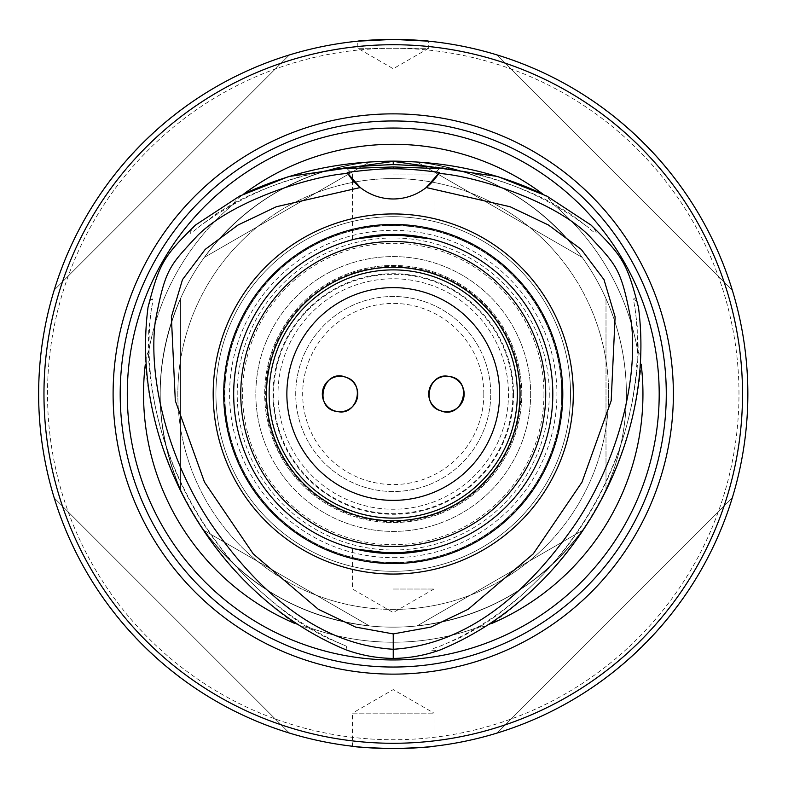 <?xml version="1.0" encoding="UTF-8"?>
<svg xmlns="http://www.w3.org/2000/svg" width="788" height="788" viewBox="0 0 788 788"><rect width="100%" height="100%" fill="white"/><g stroke="black" fill="none" stroke-linecap="round" stroke-linejoin="round"><path stroke-width="0.59" stroke-dasharray="3.94 2.96" d="M417.049 625.928C485.605 617.536 540.657 585.75 582.204 530.58C540.657 585.75 485.605 617.536 417.049 625.928L582.204 530.58L417.049 625.928M626.391 394C626.283 427.214 619.486 459 606.002 489.348C619.486 459 626.283 427.214 626.391 394C626.283 360.786 619.486 329 606.002 298.652C619.486 329 626.283 360.786 626.391 394A233.149 233.149 0 0 1 276.667 595.915A233.149 233.149 0 0 1 276.667 192.085A233.149 233.149 0 0 1 626.391 394A233.149 233.149 0 0 1 276.667 595.915A233.149 233.149 0 0 1 276.667 192.085A233.149 233.149 0 0 1 626.391 394A233.149 233.149 0 0 1 276.667 595.915A233.149 233.149 0 0 1 276.667 192.085A233.149 233.149 0 0 1 626.391 394A233.149 233.149 0 0 1 276.667 595.915A233.149 233.149 0 0 1 276.667 192.085A233.149 233.149 0 0 1 626.391 394M204.289 530.58C245.836 585.75 300.888 617.536 369.444 625.928C300.888 617.536 245.836 585.75 204.289 530.58L369.444 625.928L204.289 530.58M180.482 298.652C153.473 362.214 153.473 425.786 180.482 489.348C153.473 425.786 153.473 362.214 180.482 298.652L180.482 489.348L180.482 298.652M369.444 162.072C300.888 170.464 245.836 202.25 204.289 257.42C245.836 202.25 300.888 170.464 369.444 162.072L204.289 257.42L369.444 162.072M582.204 257.42C540.657 202.25 485.605 170.464 417.049 162.072C485.605 170.464 540.657 202.25 582.204 257.42L417.049 162.072L582.204 257.42M606.002 489.348L606.002 298.652L606.002 489.348M508.487 394A115.245 115.245 0 0 1 335.619 493.8A115.245 115.245 0 0 1 335.619 294.2A115.245 115.245 0 0 1 508.487 394A115.245 115.245 0 0 1 335.619 493.8A115.245 115.245 0 0 1 335.619 294.2A115.245 115.245 0 0 1 508.487 394A115.245 115.245 0 0 1 335.619 493.8A115.245 115.245 0 0 1 335.619 294.2A115.245 115.245 0 0 1 508.487 394M520.898 394A127.656 127.656 0 0 1 329.414 504.556A127.656 127.656 0 0 1 329.414 283.444A127.656 127.656 0 0 1 520.898 394M530.649 394A137.407 137.407 0 0 1 324.538 512.998A137.407 137.407 0 0 1 324.538 275.002A137.407 137.407 0 0 1 530.649 394A137.407 137.407 0 0 1 324.538 512.998A137.407 137.407 0 0 1 324.538 275.002A137.407 137.407 0 0 1 530.649 394M512.919 394A119.677 119.677 0 0 1 333.403 497.642A119.677 119.677 0 0 1 333.403 290.358A119.677 119.677 0 0 1 512.919 394A119.677 119.677 0 0 1 333.403 497.642A119.677 119.677 0 0 1 333.403 290.358A119.677 119.677 0 0 1 512.919 394M549.266 394A156.024 156.024 0 0 1 315.23 529.122A156.024 156.024 0 0 1 315.23 258.878A156.024 156.024 0 0 1 549.266 394M561.677 394A168.435 168.435 0 0 1 309.024 539.869A168.435 168.435 0 0 1 309.024 248.131A168.435 168.435 0 0 1 561.677 394A168.435 168.435 0 0 1 309.024 539.869A168.435 168.435 0 0 1 309.024 248.131A168.435 168.435 0 0 1 561.677 394A168.435 168.435 0 0 1 309.024 539.869A168.435 168.435 0 0 1 309.024 248.131A168.435 168.435 0 0 1 561.677 394A168.435 168.435 0 0 0 309.024 248.131A168.435 168.435 0 0 0 309.024 539.869A168.435 168.435 0 0 0 561.677 394M543.947 394A150.705 150.705 0 0 1 317.889 524.513A150.705 150.705 0 0 1 317.889 263.488A150.705 150.705 0 0 1 543.947 394M513.54 394A120.298 120.298 0 0 1 333.097 498.183A120.298 120.298 0 0 1 333.097 289.817A120.298 120.298 0 0 1 513.54 394M393.242 748.6A354.6 354.6 0 0 0 747.842 394A354.6 354.6 0 0 0 393.242 39.4A354.6 354.6 0 0 0 38.642 394A354.6 354.6 0 0 0 393.242 748.6C368.479 747.822 354.886 747.034 352.463 746.246L352.463 713.14L434.021 713.14L352.463 713.14L393.242 689.599L434.021 713.14L434.021 746.246C431.597 747.034 418.004 747.822 393.242 748.6M357.782 41.173C355.615 39.242 430.878 39.242 428.702 41.173L428.702 48.265L357.782 48.265L428.702 48.265L393.242 68.733L357.782 48.265L357.782 41.173M497.139 733.037C608.011 699.655 698.907 608.769 732.279 497.898C698.907 608.769 608.011 699.655 497.139 733.037L732.279 497.898L497.139 733.037M732.279 290.102C698.907 179.231 608.011 88.345 497.139 54.963C608.011 88.345 698.907 179.231 732.279 290.102L497.139 54.963L732.279 290.102M289.344 54.963C178.472 88.345 87.586 179.231 54.205 290.102C87.586 179.231 178.472 88.345 289.344 54.963L54.205 290.102L289.344 54.963M54.205 497.898C87.586 608.769 178.472 699.655 289.344 733.037C178.472 699.655 87.586 608.769 54.205 497.898L289.344 733.037L54.205 497.898M345.902 649.785L346.828 646.347L325.759 637.394L307.33 627.258C305.734 627.652 301.617 626.421 294.968 623.544C210.435 564.829 153.896 466.91 145.307 364.332C145.622 359.712 146.607 355.526 148.282 351.773L148.715 330.793L151.493 308.029C153.187 301.932 153.768 291.393 148.055 307.103M638.428 307.103C631.099 288.91 634.34 304.858 634.99 308.029L637.778 330.753L638.211 351.773C639.403 353.201 640.388 357.388 641.176 364.332C632.587 466.91 576.058 564.829 491.525 623.544C487.358 625.593 483.241 626.824 479.163 627.258L480.749 626.283A248.22 248.22 0 0 1 305.734 626.283A248.22 248.22 0 0 0 480.749 626.283L460.734 637.394L439.665 646.347C433.538 647.923 424.121 652.7 440.581 649.785M542.902 194.114C546.764 196.714 549.896 199.659 552.29 202.959L550.654 202.073A248.22 248.22 0 0 1 638.162 353.645A248.22 248.22 0 0 0 550.654 202.073L570.246 213.834L588.577 227.624C594.93 233.977 600.574 236.085 591.089 225.112M195.394 225.112C183.308 240.557 195.493 229.781 197.916 227.624L216.208 213.853L234.194 202.959C234.824 201.226 237.956 198.271 243.591 194.114M235.839 202.073A248.22 248.22 0 0 0 148.331 353.645A248.22 248.22 0 0 1 235.839 202.073M346.828 646.347C218.936 593.561 133.261 445.181 151.493 308.029M307.33 627.258C214.563 568.562 152.734 461.463 148.282 351.773M197.916 227.624C255.292 184.786 320.401 163.884 393.242 164.928L393.242 161.382L393.242 164.928C449.623 164.574 502.636 177.261 552.29 202.959M638.211 351.773C633.759 461.463 571.921 568.562 479.163 627.258M234.194 202.959C283.847 177.261 336.86 164.574 393.242 164.928C466.082 163.884 531.191 184.786 588.577 227.624M634.99 308.029C653.222 445.181 567.557 593.561 439.665 646.347M393.242 553.57A159.57 159.57 0 0 0 531.437 314.215A159.57 159.57 0 0 0 255.056 314.215A159.57 159.57 0 0 0 393.242 553.57M393.242 557.668A163.668 163.668 0 0 0 534.983 312.166A163.668 163.668 0 0 0 251.51 312.166A163.668 163.668 0 0 0 393.242 557.668M393.242 571.3A177.3 177.3 0 0 0 546.793 305.35A177.3 177.3 0 0 0 239.7 305.35A177.3 177.3 0 0 0 393.242 571.3A177.3 177.3 0 0 0 546.793 305.35A177.3 177.3 0 0 0 239.7 305.35A177.3 177.3 0 0 0 393.242 571.3A177.3 177.3 0 0 0 546.793 305.35A177.3 177.3 0 0 0 239.7 305.35A177.3 177.3 0 0 0 393.242 571.3M355.595 238.931L352.482 239.729L355.595 238.931M430.898 238.931L434.011 239.729L430.898 238.931M355.595 549.069L376.733 552.713M430.898 549.069L434.011 548.271L430.898 549.069M426.19 187.534A53.19 53.19 0 0 1 360.293 187.534M376.644 235.297A159.57 159.57 0 0 0 376.644 552.703A159.57 159.57 0 0 1 376.644 235.297L376.733 235.287M409.76 552.713L409.849 552.703A159.57 159.57 0 0 0 409.849 235.297L409.76 235.287M393.242 174.04L434.011 174.04L393.242 174.04M393.242 589.03L434.011 589.03L393.242 589.03M483.812 394A90.561 90.561 0 0 0 347.961 315.564A90.561 90.561 0 0 0 347.961 472.436A90.561 90.561 0 0 0 483.812 394M517.352 394A124.11 124.11 0 0 1 331.187 501.483A124.11 124.11 0 0 1 331.187 286.517A124.11 124.11 0 0 1 517.352 394A124.11 124.11 0 0 1 331.187 501.483A124.11 124.11 0 0 1 331.187 286.517A124.11 124.11 0 0 1 517.352 394A124.11 124.11 0 0 0 331.187 286.517A124.11 124.11 0 0 0 331.187 501.483A124.11 124.11 0 0 0 517.352 394M490.757 394A97.515 97.515 0 0 0 344.484 309.546A97.515 97.515 0 0 0 344.484 478.454A97.515 97.515 0 0 0 490.757 394A97.515 97.515 0 0 1 344.484 478.454A97.515 97.515 0 0 1 344.484 309.546A97.515 97.515 0 0 1 490.757 394M521.784 394A128.542 128.542 0 0 0 328.97 282.675A128.542 128.542 0 0 0 328.97 505.325A128.542 128.542 0 0 0 521.784 394A128.542 128.542 0 0 0 328.97 282.675A128.542 128.542 0 0 0 328.97 505.325A128.542 128.542 0 0 0 521.784 394M608.661 394A215.419 215.419 0 0 1 285.532 580.559A215.419 215.419 0 0 1 285.532 207.441A215.419 215.419 0 0 1 608.661 394A215.419 215.419 0 0 1 285.532 580.559A215.419 215.419 0 0 1 285.532 207.441A215.419 215.419 0 0 1 608.661 394M738.977 394A345.735 345.735 0 0 0 220.374 94.59A345.735 345.735 0 0 0 220.374 693.41A345.735 345.735 0 0 0 738.977 394M393.242 562.987A168.987 168.987 0 0 0 539.593 309.507A168.987 168.987 0 0 0 246.89 309.507A168.987 168.987 0 0 0 393.242 562.987M409.849 552.703A159.57 159.57 0 0 0 409.849 235.297M434.011 239.729L434.011 174.04L439.448 168.602M352.482 239.729L352.482 174.04L347.045 168.602M352.482 548.271L352.482 589.03L393.242 612.562L434.011 589.03L434.011 548.271"/><path stroke-width="1.18" d="M352.463 746.246C354.886 747.034 368.479 747.822 393.242 748.6A354.6 354.6 0 0 0 700.335 216.7A354.6 354.6 0 0 0 86.148 216.7A354.6 354.6 0 0 0 393.242 748.6C418.004 747.822 431.597 747.034 434.021 746.246M428.702 41.173L393.242 39.4L357.782 41.173M393.242 743.281A349.281 349.281 0 0 0 695.725 219.359A349.281 349.281 0 0 0 90.758 219.359A349.281 349.281 0 0 0 393.242 743.281M393.242 674.134A280.134 280.134 0 0 0 635.847 253.933A280.134 280.134 0 0 0 150.636 253.933A280.134 280.134 0 0 0 393.242 674.134M393.242 667.042A273.042 273.042 0 0 0 629.701 257.479A273.042 273.042 0 0 0 156.782 257.479A273.042 273.042 0 0 0 393.242 667.042M294.968 623.544A249.697 249.697 0 0 1 145.307 364.332M641.176 364.332A249.697 249.697 0 0 1 491.525 623.544M243.591 194.114A249.697 249.697 0 0 1 542.902 194.114C495.494 172.02 445.614 161.107 393.251 161.382L497.721 176.512L546.882 196.094L591.089 225.112C623.466 257.046 627.002 263.231 638.428 307.103C656.896 446.737 570.739 595.964 440.581 649.785C425.284 655.34 409.504 658.216 393.242 658.423C376.979 658.216 361.2 655.34 345.902 649.785C215.754 595.964 129.587 446.737 148.055 307.103C159.521 263.103 163.116 256.947 195.394 225.112L239.611 196.094L288.763 176.512L393.232 161.382C340.869 161.107 290.989 172.02 243.591 194.114M393.242 168.78C404.805 168.691 420.152 169.893 439.29 172.405A64448.235 1601.531 -174.1 0 1 438.67 173.449C470.692 175.182 552.181 198.871 589.01 235.632C616.955 266.019 621.102 267.989 631.188 321.346C638.359 377.629 619.348 458.173 575.821 523.311C528.423 592.261 468.033 644.545 393.242 649.273C318.46 644.545 258.07 592.261 210.672 523.311C167.145 458.173 148.124 377.629 155.305 321.346C165.382 267.989 169.528 266.019 197.473 235.632C234.302 198.871 315.791 175.182 347.813 173.449A64448.235 1601.531 174.1 0 1 347.193 172.405C368.203 169.775 383.549 168.563 393.242 168.78L393.242 166.948L347.045 168.602L359.683 166.376L393.242 164.485L393.251 161.382M438.67 173.449L426.19 187.534L510.161 206.751L548.438 225.013L581.258 249.382L604.002 279.632L615.113 316.914L611.183 400.747L581.997 482.138L533.249 553.885L468.171 609.282L430.957 627.071L393.242 633.916L355.536 627.071L318.313 609.282L253.234 553.885L204.486 482.138L175.31 400.747L171.37 316.914L182.481 279.632L205.225 249.382L238.045 225.013L276.322 206.751L360.293 187.534L347.813 173.449M439.29 172.405A53.19 53.19 0 0 1 347.193 172.405M393.242 574.058A180.058 180.058 0 0 0 549.177 303.971A180.058 180.058 0 0 0 237.306 303.971A180.058 180.058 0 0 0 393.242 574.058M393.242 563.548A169.548 169.548 0 0 0 540.075 309.231A169.548 169.548 0 0 0 246.408 309.231A169.548 169.548 0 0 0 393.242 563.548M376.644 552.703L409.849 552.703L430.898 549.069L393.242 553.57A159.57 159.57 0 0 0 531.437 314.215A159.57 159.57 0 0 0 255.056 314.215A159.57 159.57 0 0 0 393.242 553.57A159.57 159.57 0 0 0 531.437 314.215A159.57 159.57 0 0 0 255.056 314.215A159.57 159.57 0 0 0 393.242 553.57L355.595 549.069M376.644 235.297L355.595 238.931L393.242 234.43L430.898 238.931L409.849 235.297L376.644 235.297M393.242 164.485L426.81 166.376L439.448 168.602L393.242 166.948M520.011 394A126.769 126.769 0 0 1 329.857 503.788A126.769 126.769 0 0 1 329.857 284.212A126.769 126.769 0 0 1 520.011 394M517.352 394A124.11 124.11 0 0 0 331.187 286.517A124.11 124.11 0 0 0 331.187 501.483A124.11 124.11 0 0 0 517.352 394M499.622 394A106.38 106.38 0 0 1 340.052 486.127A106.38 106.38 0 0 1 340.052 301.873A106.38 106.38 0 0 1 499.622 394M357.782 394A17.73 17.73 0 0 1 338.052 411.612A17.73 17.73 0 0 1 322.775 390.021A17.73 17.73 0 0 1 357.782 394M428.702 394A17.73 17.73 0 0 1 448.441 376.388A17.73 17.73 0 0 1 463.708 397.979A17.73 17.73 0 0 1 428.702 394M345.962 377.285C323.021 367.464 312.255 409.258 337.688 411.572C357.338 416.143 365.967 382.84 345.962 377.285M440.522 410.715C463.472 420.536 474.228 378.742 448.805 376.428C429.145 371.857 420.526 405.16 440.522 410.715M393.242 659.95A265.95 265.95 0 0 0 658.985 404.549A265.95 265.95 0 0 0 414.33 128.887A265.95 265.95 0 0 0 129.173 362.401A265.95 265.95 0 0 0 393.242 659.95M393.242 633.916L393.242 658.423M377.383 242.349A152.478 152.478 0 0 0 240.97 401.939A152.478 152.478 0 0 0 393.242 546.478A152.478 152.478 0 0 0 545.513 386.061A152.478 152.478 0 0 0 377.383 242.349"/></g></svg>
